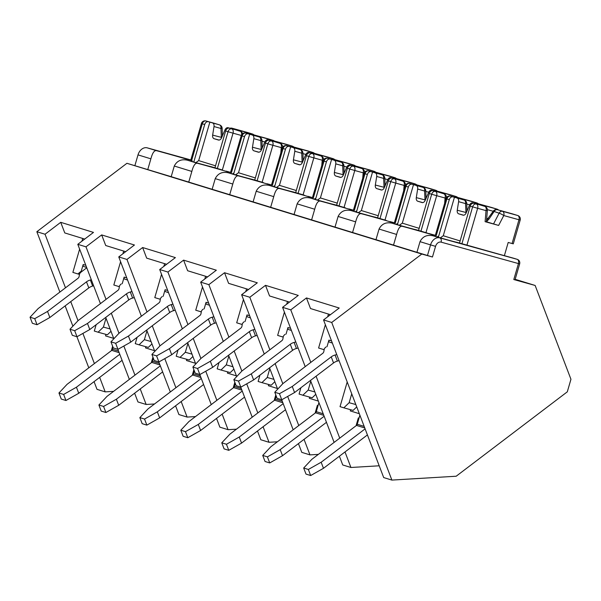 <?xml version="1.0" encoding="UTF-8"?>
<svg xmlns="http://www.w3.org/2000/svg" width="601" height="601" viewBox="0 0 601 601"><rect width="100%" height="100%" fill="white"/><g stroke="black" fill="none" stroke-linecap="round" stroke-linejoin="round"><path stroke-width="0.9" d="M435.56 246.357L430.549 244.892A9.24 6.919 -72.9 0 1 439.797 237.876L517.138 259.309A3.696 2.449 -74.5 0 1 518.445 263.576L519.655 263.892L515.012 279.856L513.802 279.54L518.445 263.576L441.104 242.143A5.544 4.147 -72.9 0 0 435.56 246.357L432.465 256.995L421.797 254.043L331.722 322.459L391.882 480.086L383.693 477.57L323.533 319.935L339.219 308.02L306.457 297.938L310.507 308.546L330.445 314.684M432.465 256.995L416.929 252.3L420.016 241.655C422.676 236.433 427.041 234.488 433.103 235.817A35.602 0.496 16.2 0 0 457.128 242.361L500.1 254.478A3.696 2.449 -74.5 0 0 500.055 254.471A3.696 2.449 -74.5 0 0 499.581 254.411M435.334 235.389L428.498 233.421L435.349 235.322M416.929 252.3L375.971 239.694L379.066 229.049C381.718 223.835 386.082 221.882 392.152 223.211A35.602 0.496 16.2 0 0 416.177 229.755L427.311 233.053M430.842 234.142L433.727 235.156A35.602 0.496 16.2 0 0 402.016 226.246C399.898 226.044 398.095 228.778 396.615 234.45L379.066 229.049M328.462 314.075L327.673 316.795M325.359 324.735L318.598 348.009L323.631 349.557L324.322 348.978M332.345 343.036L329.701 342.224A1.818 1.36 -72.9 0 1 328.927 340.121L327.004 346.732M351.728 393.82L349.151 402.7L343.832 407.831L353.118 410.4L356.731 406.922M343.832 407.831L340.031 406.659L347.205 381.966M391.882 480.086L456.182 476.225L567.306 391.822L570.95 379.276L535.138 285.46L513.802 279.54M331.722 322.459L323.533 319.935M379.193 465.79L350.931 467.488L342.735 464.964L339.392 456.212M350.931 467.488L344.997 451.952M339.73 438.144L316.088 376.196M310.815 362.388L290.764 309.853L282.575 307.336L298.261 295.422L265.499 285.332L269.548 295.947L289.487 302.085M334.126 442.404L310.484 380.456M305.21 366.648L282.575 307.336M421.797 254.043L126.916 163.299L36.841 231.716L59.882 292.071M65.486 287.811L45.037 234.24L36.841 231.716M45.037 234.24L60.724 222.325L93.486 232.407L77.799 244.322L85.988 246.838L101.674 234.923L134.444 245.005L118.758 256.92L126.946 259.444L142.632 247.529L175.394 257.611L159.708 269.526L167.897 272.043L183.59 260.128L216.352 270.21L200.666 282.132L208.855 284.649L224.541 272.734L257.311 282.816L241.617 294.73L249.813 297.255L265.499 285.332M290.764 309.853L306.457 297.938M393.52 245.095L396.615 234.45M394.376 222.783L389.884 221.536L392.776 222.55A35.602 0.496 16.2 0 0 361.058 213.648C358.94 213.445 357.144 216.18 355.657 221.852L338.108 216.45C340.767 211.229 345.124 209.283 351.194 210.605A35.602 0.496 16.2 0 0 375.219 217.149L386.353 220.454M287.503 301.469L286.715 304.189M284.408 312.137L277.647 335.403L282.68 336.951L283.364 336.372M291.387 330.43L288.743 329.618A1.818 1.36 -72.9 0 1 287.969 327.515L286.046 334.126M310.777 381.214L308.193 390.102L302.881 395.225L312.167 397.802L315.773 394.316M302.881 395.225L299.08 394.053L300.921 387.713M318.357 454.379L309.973 454.882L301.785 452.365L298.442 443.606M309.973 454.882L304.046 439.354M298.772 425.546L287.669 396.435M282.801 383.693L275.13 363.59M269.864 349.782L249.813 297.255M293.168 429.798L281.696 399.74M277.67 389.178L269.526 367.85M264.26 354.042L241.617 294.73M375.971 239.694L335.012 227.095L338.108 216.45M352.569 232.489L355.657 221.852M353.426 210.177L348.933 208.938L351.818 209.952A35.602 0.496 16.2 0 0 320.108 201.042C317.989 200.839 316.186 203.574 314.706 209.246L297.149 203.844C299.809 198.623 304.174 196.677 310.236 198.007A35.602 0.496 16.2 0 0 334.269 204.55L345.402 207.848M246.553 288.871L245.756 291.59M243.45 299.531L236.689 322.805L241.722 324.352L242.413 323.774M250.437 317.831L247.792 317.012A1.818 1.36 -72.9 0 1 247.011 314.916L245.095 321.52M269.819 368.616L267.242 377.496L261.923 382.627L271.209 385.196L274.822 381.718M261.923 382.627L258.122 381.455L259.963 375.114M277.399 441.78L269.015 442.283L260.826 439.759L257.483 431.007M269.015 442.283L263.088 426.748M257.821 412.94L246.71 383.829M241.85 371.087L234.172 350.992M228.906 337.184L208.855 284.649M252.217 417.199L240.738 387.134M236.711 376.572L228.568 355.244M223.302 341.436L200.666 282.132M335.012 227.095L294.062 214.489L297.149 203.844M311.611 219.891L314.706 209.246M312.467 197.579L307.975 196.332L310.86 197.346A35.602 0.496 16.2 0 0 279.149 188.444C277.031 188.241 275.228 190.975 273.748 196.647L256.199 191.246C258.858 186.025 263.215 184.079 269.286 185.401A35.602 0.496 16.2 0 0 293.311 191.944L304.444 195.242M205.595 276.265L204.806 278.984M202.499 286.925L195.738 310.199L200.764 311.746L201.455 311.168M209.479 305.225L206.834 304.414A1.818 1.36 -72.9 0 1 206.06 302.311L204.137 308.922M228.861 356.01L226.284 364.89L220.973 370.021L230.258 372.597L233.864 369.112M220.973 370.021L217.164 368.849L219.012 362.508M236.441 429.174L228.064 429.677L219.868 427.161L216.533 418.401M228.064 429.677L222.137 414.142M216.863 400.334L205.752 371.23M200.892 358.489L193.221 338.386M187.948 324.578L167.897 272.043M211.259 404.593L199.787 374.528M195.753 363.973L187.617 342.645M182.343 328.837L159.708 269.526M294.062 214.489L253.104 201.883L256.199 191.246M270.66 207.285L273.748 196.647M271.509 184.973L267.017 183.733L269.909 184.747A35.602 0.496 16.2 0 0 238.199 175.838C236.08 175.635 234.277 178.369 232.79 184.041L215.241 178.64C217.9 173.419 222.265 171.473 228.327 172.803A35.602 0.496 16.2 0 0 252.352 179.346L263.486 182.644M164.636 263.666L163.848 266.378M161.541 274.326L154.78 297.6L159.813 299.148L160.505 298.569M168.528 292.627L165.884 291.808A1.818 1.36 -72.9 0 1 165.102 289.712L163.179 296.316M187.91 343.411L185.326 352.291L180.015 357.422L189.3 359.991L192.906 356.513M180.015 357.422L176.213 356.25L178.054 349.91M195.49 416.576L187.106 417.079L178.918 414.555L175.575 405.803M187.106 417.079L181.179 401.543M175.913 387.735L164.802 358.624M159.934 345.883L152.263 325.787M146.997 311.979L126.946 259.444M170.308 391.987L158.829 361.93M154.803 351.367L146.659 330.039M141.393 316.231L118.758 256.92M253.104 201.883L212.145 189.285L215.241 178.64M229.702 194.686L232.79 184.041M230.559 172.374L226.066 171.127L228.951 172.141A35.602 0.496 16.2 0 0 197.241 163.232C195.122 163.029 193.319 165.763 191.839 171.435L174.282 166.034C176.942 160.82 181.307 158.874 187.369 160.197A35.602 0.496 16.2 0 0 211.402 166.74L222.535 170.038M123.686 251.06L122.897 253.78M120.583 261.72L113.822 284.994L118.855 286.542L119.546 285.963M127.57 280.021L124.925 279.21A1.818 1.36 -72.9 0 1 124.144 277.106L122.228 283.717M146.952 330.805L144.375 339.685L139.056 344.816L148.342 347.393L151.955 343.907M139.056 344.816L135.255 343.644L137.096 337.304M154.532 403.97L146.156 404.473L137.96 401.949L134.616 393.197M146.156 404.473L140.221 388.937M134.955 375.129L123.844 346.026M118.983 333.285L111.313 313.181M106.039 299.373L85.988 246.838M129.35 379.389L117.879 349.324M113.844 338.769L105.708 317.441M100.435 303.633L77.799 244.322M212.145 189.285L171.195 176.679L174.282 166.034M188.744 182.08L191.839 171.435M190.78 160.099L185.108 158.521L188 159.543A35.602 0.496 16.2 0 0 156.283 150.633C154.164 150.43 152.369 153.165 150.881 158.837L138.012 154.878A9.24 6.919 -72.9 0 1 147.253 147.854L190.833 159.934M82.728 238.454L81.939 241.174M79.632 249.122L72.871 272.396L77.905 273.943L81.27 271.111L82.082 271.336M86.612 267.415L83.967 266.604A1.818 1.36 -72.9 0 1 83.193 264.5L81.27 271.111M106.001 318.207L103.417 327.087L98.106 332.21L107.391 334.787L110.997 331.309M98.106 332.21L94.297 331.046L96.145 324.705M113.581 391.364L105.198 391.867L97.009 389.35L94.064 381.635M105.198 391.867L99.668 377.383M94.395 363.575L82.893 333.42M78.025 320.679L70.753 301.627M65.148 305.879L72.886 326.163M76.92 336.725L88.79 367.827M535.138 285.46L515.17 279.315M171.195 176.679L126.916 163.299M147.793 169.482L150.881 158.837M138.012 154.878L134.917 165.515M60.724 222.325L64.773 232.933L84.711 239.07M86.754 267.791L81.315 271.922A5.912 2.825 -20.9 0 0 79.467 274.394L77.905 273.943M103.417 327.087L110.096 328.935M191.899 161.489L192.132 160.685M187.775 160.309L188 159.543M101.674 234.923L105.723 245.531L125.669 251.669M119.374 286.685L118.855 286.542M144.375 339.685L151.046 341.541M232.85 174.087L233.083 173.291M228.726 172.915L228.951 172.141M142.632 247.529L146.682 258.137L166.627 264.275M160.332 299.29L159.813 299.148M185.326 352.291L192.004 354.139M273.808 186.693L274.041 185.889M269.684 185.521L269.909 184.747M183.59 260.128L187.64 270.743L207.578 276.873M201.282 311.889L200.764 311.746M226.284 364.89L232.963 366.745M314.766 199.292L314.999 198.495M310.634 198.12L310.86 197.346M224.541 272.734L228.59 283.341L248.536 289.479M242.241 324.495L241.722 324.352M267.242 377.496L273.913 379.344M355.717 211.898L355.95 211.094M351.593 210.726L351.818 209.952M283.191 337.101L282.68 336.951M308.193 390.102L314.871 391.95M396.675 224.504L396.908 223.7M392.551 223.324L392.776 222.55M324.149 349.699L323.631 349.557M349.151 402.7L355.822 404.548M437.626 237.102L437.859 236.298M433.501 235.93L433.727 235.156M105.994 334.396L105.558 335.891L113.702 338.393M119.772 354.29L76.432 387.209L78.746 393.272L65.945 400.499L63.631 394.436L58.951 392.994L67.072 384.332L111.763 350.383A1.848 1.382 107.1 0 0 112.515 349.234L113.063 347.363M112.011 350.15L111.546 350.007L112.635 346.244M79.467 274.394L79.107 276.528A5.912 2.825 159.1 0 1 78.198 278.158L38.171 308.561L30.05 317.223L34.73 318.665L47.532 311.446L86.499 281.839A5.912 2.825 -20.9 0 1 90.345 279.991L91.307 279.72M47.532 311.446L49.845 317.508L88.813 287.902L86.499 281.839M93.621 285.783L92.659 286.053A5.912 2.825 -20.9 0 0 88.813 287.902M30.05 317.223L32.364 323.285L37.044 324.728L49.845 317.508M37.044 324.728L34.73 318.665M122.086 360.352L78.746 393.272M65.945 400.499L61.264 399.056L58.951 392.994M63.631 394.436L76.432 387.209M214.963 167.732L225.638 130.973A3.696 2.765 -72.9 0 1 229.334 128.163L228.11 127.743A3.696 2.449 -74.5 0 0 228.072 127.728A3.696 2.449 -74.5 0 0 224.977 129.921L221.544 137.847A3.696 2.449 -74.5 0 1 218.448 140.033A3.696 2.449 -74.5 0 1 218.411 140.025L214.114 138.703L219.095 140.086M193.8 162.022L204.693 124.527A3.696 2.765 -72.9 0 1 208.389 121.718L219.485 124.873A3.696 2.449 105.5 0 1 220.943 128.464L221.408 138.14M214.114 138.703A3.696 2.449 -74.5 0 1 212.649 135.112L214.009 126.548A3.696 2.449 -74.5 0 0 212.551 122.957M209.862 122.123L198.676 160.617L215.519 165.801M198.676 160.617L195.873 162.608M214.504 123.348A3.696 2.765 107.1 0 0 214.452 123.325L219.538 124.895A3.696 3.696 0 0 1 222.145 128.298L220.943 128.464L214.009 126.548M221.716 137.456L212.649 135.112M512.075 243.533L513.284 243.841L520.188 220.071L518.979 219.763L512.075 243.533L508.206 242.458L504.374 255.665M459.517 243.014L470.237 206.105A3.696 2.765 -72.9 0 1 473.934 203.296L472.709 202.875A3.696 2.449 -74.5 0 0 472.664 202.86A3.696 2.449 -74.5 0 0 469.576 205.054L466.143 212.979A3.696 2.449 -74.5 0 1 463.048 215.166A3.696 2.449 -74.5 0 1 463.003 215.15L458.713 213.836L463.694 215.218M438.354 237.305L449.293 199.66A3.696 2.765 -72.9 0 1 452.989 196.85L464.085 200.005A3.696 2.449 105.5 0 1 465.542 203.596L466.008 213.265M466.909 245.238L477.645 208.299L486.044 210.628A3.696 0.684 4.8 0 0 487.388 210.222L486.389 222.009L485.112 221.679L498.635 225.428L493.534 223.94L499.13 213.197A3.696 0.586 27.5 0 1 503.781 215.549L518.979 219.763A3.696 2.449 105.5 0 0 517.671 215.489L502.474 211.282A3.696 2.765 107.1 0 0 499.13 213.197L493.293 211.176L486.525 220.394M496.967 209.644A3.696 2.449 105.5 0 1 497.335 209.696A3.696 2.449 105.5 0 1 497.38 209.711A3.696 2.765 107.1 0 0 494.037 211.627L488.951 219.095L486.442 221.761L493.534 223.94M458.713 213.836A3.696 2.449 -74.5 0 1 457.248 210.245L458.608 201.673A3.696 2.449 -74.5 0 0 457.151 198.082M454.454 197.256L443.275 235.75L460.118 240.933M443.275 235.75L440.308 237.861M488.951 219.095L488.207 218.644M459.104 198.473A3.696 2.765 107.1 0 0 459.051 198.458L464.137 200.02A3.696 3.696 0 0 1 466.744 203.431L465.542 203.596L458.608 201.673M466.316 212.581L457.248 210.245M268.73 384.512L268.377 385.714L277.407 388.494M283.191 403.654L239.251 437.032L241.564 443.102L228.763 450.322L226.449 444.259L221.769 442.817L229.89 434.155L274.582 400.206A1.848 1.382 107.1 0 0 275.333 399.064L276.22 396.029M274.83 399.973L274.364 399.83L275.791 394.91M244.134 321.753A5.912 2.825 -20.9 0 0 242.286 324.217L241.925 326.358A5.912 2.825 159.1 0 1 241.016 327.981L200.989 358.391L192.868 367.053L197.549 368.496L210.35 361.269L249.317 331.669A5.912 2.825 -20.9 0 1 253.164 329.814L254.832 329.356M210.35 361.269L212.664 367.331L251.631 337.732L249.317 331.669M257.145 335.418L255.478 335.876A5.912 2.825 -20.9 0 0 251.631 337.732M192.868 367.053L195.182 373.116L199.863 374.558L212.664 367.331M199.863 374.558L197.549 368.496M285.505 409.717L241.564 443.102M228.763 450.322L224.083 448.879L221.769 442.817M226.449 444.259L239.251 437.032M336.65 205.211L347.37 168.295A3.696 2.765 -72.9 0 1 351.067 165.485L349.842 165.065A3.696 2.449 -74.5 0 0 349.805 165.05A3.696 2.449 -74.5 0 0 346.709 167.243L343.276 175.169A3.696 2.449 -74.5 0 1 340.181 177.355A3.696 2.449 -74.5 0 1 340.136 177.348L335.846 176.025L340.827 177.408M315.487 199.502L326.426 161.849A3.696 2.765 -72.9 0 1 330.122 159.04L341.218 162.202A3.696 2.449 105.5 0 1 342.675 165.793L343.141 175.462M335.846 176.025A3.696 2.449 -74.5 0 1 334.381 172.434L335.741 163.87A3.696 2.449 -74.5 0 0 334.284 160.279M331.594 159.445L320.408 197.939L337.251 203.123M320.408 197.939L317.441 200.05M336.237 160.67A3.696 2.765 107.1 0 0 336.184 160.647L341.27 162.217A3.696 3.696 0 0 1 343.877 165.621L342.675 165.793L335.741 163.87M343.449 174.778L334.381 172.434M350.638 409.717L350.285 410.919L359.315 413.698M365.107 428.866L321.159 462.244L323.473 468.307L310.672 475.526L308.358 469.464L303.678 468.021L311.799 459.359L356.491 425.418A1.848 1.382 107.1 0 0 357.242 424.268L359.886 415.186M359.022 418.153L358.331 417.943L359.03 418.131M356.746 425.185L356.273 425.035L358.331 417.943M326.042 346.957A5.912 2.825 -20.9 0 0 324.194 349.421L323.834 351.562A5.912 2.825 159.1 0 1 322.925 353.185L282.898 383.596L274.777 392.258L279.457 393.7L292.259 386.473L331.234 356.874A5.912 2.825 -20.9 0 1 335.073 355.018L336.748 354.56M292.259 386.473L294.573 392.536L333.547 362.936L331.234 356.874M339.062 360.623L337.386 361.081A5.912 2.825 -20.9 0 0 333.547 362.936M274.777 392.258L277.091 398.32L281.771 399.763L294.573 392.536M281.771 399.763L279.457 393.7M367.421 434.929L323.473 468.307M310.672 475.526L305.992 474.084L303.678 468.021M308.358 469.464L321.159 462.244M418.559 230.416L429.279 193.499A3.696 2.765 -72.9 0 1 432.983 190.69L431.758 190.269A3.696 2.449 -74.5 0 0 431.713 190.262A3.696 2.449 -74.5 0 0 428.618 192.448L425.185 200.373A3.696 2.449 -74.5 0 1 422.097 202.567A3.696 2.449 -74.5 0 1 422.052 202.552L417.755 201.23L422.743 202.612M397.396 224.706L408.334 187.054A3.696 2.765 -72.9 0 1 412.038 184.244L423.127 187.407A3.696 2.449 105.5 0 1 424.591 190.998L425.05 200.666M417.755 201.23A3.696 2.449 -74.5 0 1 416.298 197.639L417.65 189.075A3.696 2.449 -74.5 0 0 416.192 185.484M413.503 184.657L402.317 223.151L419.16 228.335M402.317 223.151L399.349 225.255M418.146 185.874A3.696 2.765 107.1 0 0 418.093 185.852L423.179 187.422A3.696 3.696 0 0 1 425.786 190.833L424.591 190.998L417.65 189.075M425.358 199.983L416.298 197.639M309.68 397.111L309.335 398.313L318.357 401.092M324.149 416.26L280.201 449.638L282.515 455.701L269.721 462.928L267.407 456.865L262.727 455.423L270.841 446.761L315.533 412.812A1.848 1.382 107.1 0 0 316.291 411.662L318.928 402.587M318.064 405.547L317.381 405.337L318.072 405.532M315.788 412.579L315.315 412.436L317.381 405.337M285.084 334.351A5.912 2.825 -20.9 0 0 283.244 336.823L282.883 338.956A5.912 2.825 159.1 0 1 281.974 340.587L241.94 370.99L233.827 379.652L238.507 381.094L251.301 373.875L290.275 344.268A5.912 2.825 -20.9 0 1 294.114 342.42L295.79 341.954M251.301 373.875L253.614 379.937L292.589 350.33L290.275 344.268M298.104 348.017L296.428 348.482A5.912 2.825 -20.9 0 0 292.589 350.33M233.827 379.652L236.14 385.714L240.821 387.157L253.614 379.937M240.821 387.157L238.507 381.094M326.463 422.323L282.515 455.701M269.721 462.928L265.041 461.485L262.727 455.423M267.407 456.865L280.201 449.638M377.601 217.81L388.329 180.901A3.696 2.765 -72.9 0 1 392.025 178.091L390.8 177.671A3.696 2.449 -74.5 0 0 390.755 177.656A3.696 2.449 -74.5 0 0 387.66 179.842L384.234 187.775A3.696 2.449 -74.5 0 1 381.139 189.961A3.696 2.449 -74.5 0 1 381.094 189.946L376.797 188.624L381.785 190.006M356.446 212.1L367.384 174.455A3.696 2.765 -72.9 0 1 371.08 171.646L382.168 174.801A3.696 2.449 105.5 0 1 383.633 178.392L384.092 188.06M376.797 188.624A3.696 2.449 -74.5 0 1 375.34 185.033L376.699 176.469A3.696 2.449 -74.5 0 0 375.234 172.878M372.545 172.051L361.359 210.545L378.209 215.729M361.359 210.545L358.391 212.656M377.195 173.268A3.696 2.765 107.1 0 0 377.135 173.253L382.228 174.816A3.696 3.696 0 0 1 384.835 178.227L383.633 178.392L376.699 176.469M384.4 187.377L375.34 185.033M227.771 371.906L227.426 373.108L236.448 375.888M242.241 391.056L198.292 424.434L200.606 430.496L187.805 437.716L185.491 431.653L180.811 430.218L188.932 421.549L233.624 387.607A1.848 1.382 107.1 0 0 234.382 386.458L235.261 383.423M233.879 387.375L233.406 387.232L234.833 382.311M203.176 309.147A5.912 2.825 -20.9 0 0 201.327 311.618L200.974 313.752A5.912 2.825 159.1 0 1 200.058 315.382L160.031 345.785L151.91 354.447L156.591 355.89L169.392 348.663L208.367 319.063A5.912 2.825 -20.9 0 1 212.206 317.208L213.881 316.75M169.392 348.663L171.706 354.725L210.681 325.126L208.367 319.063M216.195 322.812L214.519 323.278A5.912 2.825 -20.9 0 0 210.681 325.126M151.91 354.447L154.224 360.51L158.904 361.952L171.706 354.725M158.904 361.952L156.591 355.89M244.554 397.118L200.606 430.496M187.805 437.716L183.125 436.281L180.811 430.218M185.491 431.653L198.292 424.434M295.692 192.605L306.42 155.697A3.696 2.765 -72.9 0 1 310.116 152.887L308.891 152.466A3.696 2.449 -74.5 0 0 308.846 152.451A3.696 2.449 -74.5 0 0 305.751 154.637L302.318 162.571A3.696 2.449 -74.5 0 1 299.23 164.757A3.696 2.449 -74.5 0 1 299.185 164.742L294.888 163.419L299.876 164.802M274.529 186.896L285.467 149.251A3.696 2.765 -72.9 0 1 289.171 146.441L300.26 149.596A3.696 2.449 105.5 0 1 301.725 153.187L302.183 162.856M294.888 163.419A3.696 2.449 -74.5 0 1 293.431 159.828L294.79 151.264A3.696 2.449 -74.5 0 0 293.326 147.673M290.636 146.847L279.45 185.341L296.301 190.525M279.45 185.341L276.483 187.444M295.279 148.064A3.696 2.765 107.1 0 0 295.226 148.049L300.32 149.611A3.696 3.696 0 0 1 302.927 153.022L301.725 153.187L294.79 151.264M302.491 162.172L293.431 159.828M186.813 359.308L186.468 360.51L195.498 363.289M201.282 378.45L157.342 411.828L159.656 417.89L146.854 425.117L144.541 419.055L139.86 417.612L147.974 408.95L192.666 375.001A1.848 1.382 107.1 0 0 193.424 373.86L194.303 370.825M192.921 374.769L192.455 374.626L193.883 369.705M162.217 296.548A5.912 2.825 -20.9 0 0 160.377 299.013L160.016 301.154A5.912 2.825 159.1 0 1 159.107 302.776L119.073 333.179L110.96 341.849L115.64 343.284L128.434 336.064L167.409 306.465A5.912 2.825 -20.9 0 1 171.247 304.609L172.923 304.151M128.434 336.064L130.748 342.127L169.722 312.528L167.409 306.465M175.237 310.214L173.561 310.672A5.912 2.825 -20.9 0 0 169.722 312.528M110.96 341.849L113.273 347.911L117.954 349.346L130.748 342.127M117.954 349.346L115.64 343.284M203.596 384.512L159.656 417.89M146.854 425.117L142.174 423.675L139.86 417.612M144.541 419.055L157.342 411.828M254.734 180.007L265.462 143.091A3.696 2.765 -72.9 0 1 269.158 140.281L267.933 139.86A3.696 2.449 -74.5 0 0 267.888 139.845A3.696 2.449 -74.5 0 0 264.801 142.039L261.367 149.965A3.696 2.449 -74.5 0 1 258.272 152.151A3.696 2.449 -74.5 0 1 258.227 152.143L253.938 150.821L258.918 152.203M233.579 174.298L244.517 136.645A3.696 2.765 -72.9 0 1 248.213 133.835L259.309 136.99A3.696 2.449 105.5 0 1 260.766 140.581L261.232 150.258M253.938 150.821A3.696 2.449 -74.5 0 1 252.473 147.23L253.832 138.666A3.696 2.449 -74.5 0 0 252.375 135.075M249.678 134.241L238.499 172.735L255.342 177.919M238.499 172.735L235.532 174.846M254.328 135.458A3.696 2.765 107.1 0 0 254.268 135.443L259.362 137.013A3.696 3.696 0 0 1 261.968 140.416L260.766 140.581L253.832 138.666M261.533 149.574L252.473 147.23M145.863 346.702L145.51 347.904L154.54 350.683M160.324 365.851L116.384 399.229L118.697 405.292L105.896 412.511L103.582 406.449L98.902 405.014L107.023 396.344L151.715 362.403A1.848 1.382 107.1 0 0 152.466 361.254L153.353 358.219M151.97 362.17L151.497 362.02L152.924 357.107M121.267 283.942A5.912 2.825 -20.9 0 0 119.419 286.407L119.058 288.548A5.912 2.825 159.1 0 1 118.149 290.178L78.122 320.581L70.001 329.243L74.682 330.685L87.483 323.458L126.45 293.859A5.912 2.825 -20.9 0 1 130.297 292.003L131.965 291.545M87.483 323.458L89.797 329.521L128.772 299.922L126.45 293.859M134.278 297.608L132.611 298.066A5.912 2.825 -20.9 0 0 128.772 299.922M70.001 329.243L72.315 335.305L76.996 336.748L89.797 329.521M76.996 336.748L74.682 330.685M162.638 371.914L118.697 405.292M105.896 412.511L101.216 411.076L98.902 405.014M103.582 406.449L116.384 399.229M420.016 241.655L430.549 244.892L427.454 255.538M402.016 226.246L392.152 223.211M441.104 242.143A3.696 2.449 -74.5 0 0 439.797 237.876L433.103 235.817M519.655 263.892A3.696 3.696 0 0 0 517.191 259.324A3.696 2.765 -72.9 0 0 517.138 259.309L513.622 258.227A3.696 2.765 -72.9 0 1 513.682 258.25A3.696 2.765 -72.9 0 1 513.735 258.265M500.1 254.478L513.622 258.227A3.696 2.449 105.5 0 0 513.577 258.22L500.055 254.471M328.927 340.121L331.542 340.925M361.058 213.648L351.194 210.605M287.969 327.515L290.584 328.319M320.108 201.042L310.236 198.007M247.011 314.916L249.633 315.72M279.149 188.444L269.286 185.401M206.06 302.311L208.675 303.114M238.199 175.838L228.327 172.803M165.102 289.712L167.717 290.516M197.241 163.232L187.369 160.197M124.144 277.106L126.766 277.91M156.283 150.633L147.253 147.854M83.193 264.5L85.808 265.311M513.539 258.205A3.696 2.449 105.5 0 1 513.577 258.22A3.696 3.696 0 0 1 513.682 258.25L517.191 259.324M112.515 349.234L118.547 351.097M111.763 350.383L119.148 352.659M92.659 286.053L90.345 279.991M225.638 130.973L228.042 131.709A3.696 2.765 107.1 0 1 231.738 128.899L228.11 127.743M229.334 128.163L231.738 128.899A3.696 2.449 -74.5 0 1 233.045 133.174L241.286 135.458M191.621 160.527L202.297 123.791L204.693 124.527M217.367 168.453L228.042 131.709L233.045 133.174L222.347 169.985M234.961 129.643A3.696 2.449 105.5 0 1 235.006 129.651A3.696 2.449 105.5 0 1 235.044 129.666A3.696 2.765 107.1 0 1 235.104 129.681L240.19 131.251A3.696 2.765 107.1 0 0 240.137 131.228A3.696 2.449 -74.5 0 1 241.61 134.759M235.156 129.703A3.696 2.765 107.1 0 0 235.104 129.681A3.696 3.696 0 0 0 235.006 129.651L228.072 127.728M252.367 134.511A3.696 2.449 105.5 0 1 252.736 134.571A3.696 2.449 105.5 0 1 252.781 134.579L257.874 136.149A3.696 2.765 107.1 0 0 256.635 136.172M268.099 138.831A3.696 2.765 107.1 0 0 268.038 138.808A3.696 2.765 107.1 0 0 267.986 138.793L252.781 134.579A3.696 2.765 107.1 0 0 251.413 134.647M258.806 136.84A3.696 2.449 105.5 0 0 257.874 136.149L273.072 140.364A3.696 2.449 105.5 0 1 273.861 140.874M267.986 138.793L273.072 140.364A3.696 2.765 107.1 0 1 273.132 140.379L268.038 138.808A3.696 3.696 0 0 0 267.941 138.778A3.696 2.449 105.5 0 1 267.986 138.793M205.58 120.914A3.696 2.449 105.5 0 1 205.948 120.966A3.696 2.449 105.5 0 1 205.993 120.981L208.389 121.718M214.309 123.288A3.696 2.449 105.5 0 1 214.347 123.295A3.696 3.696 0 0 1 214.452 123.325A3.696 2.765 107.1 0 0 214.392 123.31L205.993 120.981A3.696 2.765 107.1 0 0 202.297 123.791L201.418 123.498L190.735 160.257M201.418 123.498A3.696 3.696 0 0 1 205.948 120.966L214.347 123.295A3.696 2.449 105.5 0 1 214.392 123.31L219.485 124.873A3.696 2.765 107.1 0 1 219.538 124.895M230.499 128.404A3.696 2.765 107.1 0 1 232.129 128.223L237.222 129.793A3.696 2.765 107.1 0 0 235.772 129.891M247.439 132.475A3.696 2.765 107.1 0 0 247.387 132.453A3.696 2.765 107.1 0 0 247.334 132.438A3.696 2.449 -74.5 0 0 247.289 132.423L232.084 128.216A3.696 2.449 -74.5 0 1 232.129 128.223L252.42 134.008A3.696 2.449 105.5 0 1 253.389 134.752M238.266 130.657A3.696 2.449 105.5 0 0 237.222 129.793L252.42 134.008A3.696 2.765 107.1 0 1 252.48 134.023L247.387 132.453A3.696 3.696 0 0 0 247.289 132.423A3.696 2.449 -74.5 0 0 247.244 132.415M261.991 141.197L264.823 141.979M267.896 138.771A3.696 2.449 105.5 0 1 267.941 138.778L252.736 134.571A3.696 3.696 0 0 0 250.955 134.519M229.965 128.253A3.696 3.696 0 0 1 232.084 128.216A3.696 2.449 -74.5 0 0 231.716 128.156M470.237 206.105L472.634 206.842A3.696 2.765 107.1 0 1 476.338 204.032L472.709 202.875M473.934 203.296L476.338 204.032A3.696 2.449 -74.5 0 1 477.645 208.299L472.634 206.842L461.929 243.705M436.183 235.787L446.896 198.923L449.293 199.66M479.56 204.768A3.696 2.449 105.5 0 1 479.598 204.783A3.696 2.449 105.5 0 1 479.643 204.798A3.696 2.765 107.1 0 1 479.703 204.813L484.789 206.376A3.696 2.765 107.1 0 0 484.737 206.361A3.696 2.449 -74.5 0 1 486.044 210.628L485.112 221.679M479.756 204.828A3.696 2.765 107.1 0 0 479.703 204.813A3.696 3.696 0 0 0 479.598 204.783L472.664 202.86M512.691 213.964A3.696 2.765 107.1 0 0 512.638 213.941A3.696 2.765 107.1 0 0 512.585 213.926L502.474 211.282A3.696 2.449 105.5 0 1 503.781 215.549L498.635 225.428M512.585 213.926L517.671 215.489A3.696 2.765 107.1 0 1 517.731 215.511L512.638 213.941A3.696 3.696 0 0 0 512.54 213.911A3.696 2.449 105.5 0 1 512.585 213.926M450.179 196.039A3.696 2.449 105.5 0 1 450.547 196.099A3.696 2.449 105.5 0 1 450.592 196.114L452.989 196.85M458.901 198.413A3.696 2.449 105.5 0 1 458.946 198.428A3.696 3.696 0 0 1 459.051 198.458A3.696 2.765 107.1 0 0 458.991 198.443L450.592 196.114A3.696 2.765 107.1 0 0 446.896 198.923L446.01 198.63L435.297 235.509M446.01 198.63A3.696 3.696 0 0 1 450.547 196.099L458.946 198.428A3.696 2.449 105.5 0 1 458.991 198.443L464.085 200.005A3.696 2.765 107.1 0 1 464.137 200.02M475.09 203.536A3.696 2.765 107.1 0 1 476.728 203.356L481.814 204.926A3.696 2.765 107.1 0 0 480.372 205.016M492.039 207.608A3.696 2.765 107.1 0 0 491.986 207.585A3.696 2.765 107.1 0 0 491.926 207.57A3.696 2.449 -74.5 0 0 491.888 207.555L476.683 203.341A3.696 2.449 -74.5 0 1 476.728 203.356L497.019 209.133A3.696 2.449 105.5 0 1 497.989 209.877M482.866 205.79A3.696 2.449 105.5 0 0 481.814 204.926L497.019 209.133A3.696 2.765 107.1 0 1 497.072 209.156L491.986 207.585A3.696 3.696 0 0 0 491.888 207.555A3.696 2.449 -74.5 0 0 491.843 207.548M487.388 209.651L493.233 211.274M486.697 218.403L488.102 218.794M512.495 213.903A3.696 2.449 105.5 0 1 512.54 213.911L497.335 209.696A3.696 3.696 0 0 0 493.293 211.176M474.565 203.386A3.696 3.696 0 0 1 476.683 203.341A3.696 2.449 -74.5 0 0 476.315 203.288M275.333 399.064L282.252 401.19M274.582 400.206L282.846 402.753M255.478 335.876L253.164 329.814M347.37 168.295L349.767 169.031A3.696 2.765 107.1 0 1 353.471 166.229L349.842 165.065M351.067 165.485L353.471 166.229A3.696 2.449 -74.5 0 1 354.778 170.496L363.177 172.825L362.726 178.151M313.316 197.977L324.029 161.113L326.426 161.849M339.062 205.895L349.767 169.031L354.778 170.496L344.05 207.435M356.693 166.965A3.696 2.449 105.5 0 1 356.739 166.973A3.696 2.449 105.5 0 1 356.776 166.988A3.696 2.765 107.1 0 1 356.836 167.003L361.922 168.573A3.696 2.765 107.1 0 0 361.87 168.558A3.696 2.449 -74.5 0 1 363.177 172.825A3.696 0.684 4.8 0 0 364.522 172.412L364.514 172.502M356.889 167.025A3.696 2.765 107.1 0 0 356.836 167.003A3.696 3.696 0 0 0 356.739 166.973L349.805 165.05M374.1 171.833A3.696 2.449 105.5 0 1 374.468 171.894A3.696 2.449 105.5 0 1 374.513 171.901L379.607 173.471A3.696 2.765 107.1 0 0 378.157 173.569M389.824 176.153A3.696 2.765 107.1 0 0 389.771 176.131A3.696 2.765 107.1 0 0 389.718 176.116L374.513 171.901A3.696 2.765 107.1 0 0 372.898 172.074M380.651 174.335A3.696 2.449 105.5 0 0 379.607 173.471L394.804 177.686A3.696 2.449 105.5 0 1 395.766 178.414M389.718 176.116L394.804 177.686A3.696 2.765 107.1 0 1 394.865 177.701L389.771 176.131A3.696 3.696 0 0 0 389.673 176.108A3.696 2.449 105.5 0 1 389.718 176.116M327.312 158.236A3.696 2.449 105.5 0 1 327.68 158.288A3.696 2.449 105.5 0 1 327.725 158.303L330.122 159.04M336.042 160.61A3.696 2.449 105.5 0 1 336.079 160.617A3.696 3.696 0 0 1 336.184 160.647A3.696 2.765 107.1 0 0 336.124 160.632L327.725 158.303A3.696 2.765 107.1 0 0 324.029 161.113L323.143 160.82L312.43 197.706M323.143 160.82A3.696 3.696 0 0 1 327.68 158.288L336.079 160.617A3.696 2.449 105.5 0 1 336.124 160.632L341.218 162.202A3.696 2.765 107.1 0 1 341.27 162.217M352.224 165.726A3.696 2.765 107.1 0 1 353.861 165.545L358.955 167.116A3.696 2.765 107.1 0 0 357.505 167.213M369.172 169.798A3.696 2.765 107.1 0 0 369.119 169.775A3.696 2.765 107.1 0 0 369.059 169.76A3.696 2.449 -74.5 0 0 369.022 169.752L353.816 165.538A3.696 2.449 -74.5 0 1 353.861 165.545L374.153 171.33A3.696 2.449 105.5 0 1 375.122 172.074M359.999 167.98A3.696 2.449 105.5 0 0 358.955 167.116L374.153 171.33A3.696 2.765 107.1 0 1 374.205 171.345L369.119 169.775A3.696 3.696 0 0 0 369.022 169.752A3.696 2.449 -74.5 0 0 368.976 169.737M384.85 178.828L387.758 179.639M364.522 171.848L364.927 171.954M389.628 176.093A3.696 2.449 105.5 0 1 389.673 176.108L374.468 171.894A3.696 3.696 0 0 0 372.372 171.931M351.698 165.576A3.696 3.696 0 0 1 353.816 165.538A3.696 2.449 -74.5 0 0 353.448 165.478M357.242 424.268L364.161 426.394M356.491 425.418L364.762 427.957M337.386 361.081L335.073 355.018M429.279 193.499L431.683 194.243A3.696 2.765 107.1 0 1 435.379 191.434L431.758 190.269M432.983 190.69L435.379 191.434A3.696 2.449 -74.5 0 1 436.687 195.701L445.093 198.03L444.642 203.356M395.225 223.181L405.938 186.318L408.334 187.054M420.97 231.107L431.683 194.243L436.687 195.701L425.959 232.64M438.602 192.17A3.696 2.449 105.5 0 1 438.647 192.177A3.696 2.449 105.5 0 1 438.692 192.192A3.696 2.765 107.1 0 1 438.745 192.207L443.838 193.777A3.696 2.765 107.1 0 0 443.778 193.762A3.696 2.449 -74.5 0 1 445.093 198.03A3.696 0.684 4.8 0 0 446.43 197.616L446.423 197.706M438.798 192.23A3.696 2.765 107.1 0 0 438.745 192.207A3.696 3.696 0 0 0 438.647 192.177L431.713 190.262M456.016 197.038A3.696 2.449 105.5 0 1 456.384 197.098A3.696 2.449 105.5 0 1 456.422 197.105L461.515 198.676A3.696 2.765 107.1 0 0 460.065 198.773M471.74 201.358A3.696 2.765 107.1 0 0 471.68 201.343A3.696 2.765 107.1 0 0 471.627 201.32L456.422 197.105A3.696 2.765 107.1 0 0 454.807 197.278M462.567 199.54A3.696 2.449 105.5 0 0 461.515 198.676L476.713 202.89A3.696 2.449 105.5 0 1 477.682 203.619M471.627 201.32L476.713 202.89A3.696 2.765 107.1 0 1 476.773 202.905L471.68 201.343A3.696 3.696 0 0 0 471.582 201.312A3.696 2.449 105.5 0 1 471.627 201.32M409.221 183.44A3.696 2.449 105.5 0 1 409.589 183.5A3.696 2.449 105.5 0 1 409.634 183.508L412.038 184.244M417.95 185.814A3.696 2.449 105.5 0 1 417.995 185.822A3.696 3.696 0 0 1 418.093 185.852A3.696 2.765 107.1 0 0 418.033 185.837L409.634 183.508A3.696 2.765 107.1 0 0 405.938 186.318L405.059 186.025L394.339 222.911M405.059 186.025A3.696 3.696 0 0 1 409.589 183.5L417.995 185.822A3.696 2.449 105.5 0 1 418.033 185.837L423.127 187.407A3.696 2.765 107.1 0 1 423.179 187.422M434.14 190.93A3.696 2.765 107.1 0 1 435.77 190.757L440.864 192.32A3.696 2.765 107.1 0 0 439.414 192.418M451.088 195.002A3.696 2.765 107.1 0 0 451.028 194.987A3.696 2.765 107.1 0 0 450.975 194.964A3.696 2.449 -74.5 0 0 450.93 194.957L435.725 190.742A3.696 2.449 -74.5 0 1 435.77 190.757L456.061 196.535A3.696 2.449 105.5 0 1 457.038 197.278M441.908 193.184A3.696 2.449 105.5 0 0 440.864 192.32L456.061 196.535A3.696 2.765 107.1 0 1 456.121 196.55L451.028 194.987A3.696 3.696 0 0 0 450.93 194.957A3.696 2.449 -74.5 0 0 450.885 194.942M466.767 204.032L469.666 204.843M446.438 197.053L446.836 197.166M471.537 201.297A3.696 2.449 105.5 0 1 471.582 201.312L456.384 197.098A3.696 3.696 0 0 0 454.281 197.136M433.606 190.787A3.696 3.696 0 0 1 435.725 190.742A3.696 2.449 -74.5 0 0 435.357 190.682M316.291 411.662L323.21 413.796M315.533 412.812L323.804 415.359M296.428 348.482L294.114 342.42M388.329 180.901L390.725 181.637A3.696 2.765 107.1 0 1 394.421 178.828L390.8 177.671M392.025 178.091L394.421 178.828A3.696 2.449 -74.5 0 1 395.736 183.095L404.135 185.424L403.684 190.75M354.274 210.583L364.98 173.719L367.384 174.455M380.012 218.501L390.725 181.637L395.736 183.095L385.001 220.034M397.644 179.564A3.696 2.449 105.5 0 1 397.689 179.579A3.696 2.449 105.5 0 1 397.734 179.594A3.696 2.765 107.1 0 1 397.787 179.609L402.88 181.171A3.696 2.765 107.1 0 0 402.828 181.156A3.696 2.449 -74.5 0 1 404.135 185.424A3.696 0.684 4.8 0 0 405.472 185.018L405.465 185.108M397.847 179.624A3.696 2.765 107.1 0 0 397.787 179.609A3.696 3.696 0 0 0 397.689 179.579L390.755 177.656M415.058 184.439A3.696 2.449 105.5 0 1 415.426 184.492A3.696 2.449 105.5 0 1 415.471 184.507L420.557 186.07A3.696 2.765 107.1 0 0 419.115 186.167M430.782 188.752A3.696 2.765 107.1 0 0 430.729 188.737A3.696 2.765 107.1 0 0 430.669 188.722L415.471 184.507A3.696 2.765 107.1 0 0 413.849 184.68M421.609 186.934A3.696 2.449 105.5 0 0 420.557 186.07L435.763 190.284A3.696 2.449 105.5 0 1 436.724 191.02M430.669 188.722L435.763 190.284A3.696 2.765 107.1 0 1 435.815 190.299L430.729 188.737A3.696 3.696 0 0 0 430.624 188.706A3.696 2.449 105.5 0 1 430.669 188.722M368.27 170.834A3.696 2.449 105.5 0 1 368.638 170.894A3.696 2.449 105.5 0 1 368.683 170.909L371.08 171.646M376.992 173.208A3.696 2.449 105.5 0 1 377.037 173.223A3.696 3.696 0 0 1 377.135 173.253A3.696 2.765 107.1 0 0 377.082 173.238L368.683 170.909A3.696 2.765 107.1 0 0 364.98 173.719L364.101 173.426L353.388 210.305M364.101 173.426A3.696 3.696 0 0 1 368.638 170.894L377.037 173.223A3.696 2.449 105.5 0 1 377.082 173.238L382.168 174.801A3.696 2.765 107.1 0 1 382.228 174.816M393.182 178.332A3.696 2.765 107.1 0 1 394.819 178.151L399.905 179.714A3.696 2.765 107.1 0 0 398.463 179.812M410.13 182.396A3.696 2.765 107.1 0 0 410.077 182.381A3.696 2.765 107.1 0 0 410.017 182.366A3.696 2.449 -74.5 0 0 409.972 182.351L394.774 178.136A3.696 2.449 -74.5 0 1 394.819 178.151L415.111 183.929A3.696 2.449 105.5 0 1 416.08 184.672M400.957 180.578A3.696 2.449 105.5 0 0 399.905 179.714L415.111 183.929A3.696 2.765 107.1 0 1 415.163 183.951L410.077 182.381A3.696 3.696 0 0 0 409.972 182.351A3.696 2.449 -74.5 0 0 409.927 182.343M425.808 191.434L428.716 192.237M405.48 184.447L405.885 184.56M430.586 188.699A3.696 2.449 105.5 0 1 430.624 188.706L415.426 184.492A3.696 3.696 0 0 0 413.323 184.53M392.656 178.181A3.696 3.696 0 0 1 394.774 178.136A3.696 2.449 -74.5 0 0 394.406 178.084M234.382 386.458L241.294 388.592M233.624 387.607L241.895 390.154M214.519 323.278L212.206 317.208M306.42 155.697L308.816 156.433A3.696 2.765 107.1 0 1 312.512 153.623L308.891 152.466M310.116 152.887L312.512 153.623A3.696 2.449 -74.5 0 1 313.82 157.89L322.226 160.219L321.775 165.545M272.366 185.371L283.071 148.507L285.467 149.251M298.104 193.297L308.816 156.433L313.82 157.89L303.092 194.829M315.735 154.359A3.696 2.449 105.5 0 1 315.78 154.374A3.696 2.449 105.5 0 1 315.825 154.382A3.696 2.765 107.1 0 1 315.878 154.404L320.972 155.967A3.696 2.765 107.1 0 0 320.911 155.952A3.696 2.449 -74.5 0 1 322.226 160.219A3.696 0.684 4.8 0 0 323.563 159.813L323.556 159.896M315.938 154.419A3.696 2.765 107.1 0 0 315.878 154.404A3.696 3.696 0 0 0 315.78 154.374L308.846 152.451M333.149 159.227A3.696 2.449 105.5 0 1 333.517 159.288A3.696 2.449 105.5 0 1 333.563 159.303L338.648 160.865A3.696 2.765 107.1 0 0 337.206 160.963M348.873 163.547A3.696 2.765 107.1 0 0 348.813 163.532A3.696 2.765 107.1 0 0 348.76 163.517L333.563 159.303A3.696 2.765 107.1 0 0 331.94 159.468M339.7 161.729A3.696 2.449 105.5 0 0 338.648 160.865L353.854 165.08A3.696 2.449 105.5 0 1 354.815 165.808M348.76 163.517L353.854 165.08A3.696 2.765 107.1 0 1 353.906 165.095L348.813 163.532A3.696 3.696 0 0 0 348.715 163.502A3.696 2.449 105.5 0 1 348.76 163.517M286.361 145.63A3.696 2.449 105.5 0 1 286.73 145.69A3.696 2.449 105.5 0 1 286.767 145.705L289.171 146.441M295.083 148.004A3.696 2.449 105.5 0 1 295.129 148.019A3.696 3.696 0 0 1 295.226 148.049A3.696 2.765 107.1 0 0 295.174 148.026L286.767 145.705A3.696 2.765 107.1 0 0 283.071 148.507L282.192 148.222L271.479 185.1M282.192 148.222A3.696 3.696 0 0 1 286.73 145.69L295.129 148.019A3.696 2.449 105.5 0 1 295.174 148.026L300.26 149.596A3.696 2.765 107.1 0 1 300.32 149.611M311.273 153.12A3.696 2.765 107.1 0 1 312.903 152.947L317.997 154.51A3.696 2.765 107.1 0 0 316.547 154.607M328.221 157.192A3.696 2.765 107.1 0 0 328.161 157.177A3.696 2.765 107.1 0 0 328.108 157.161A3.696 2.449 -74.5 0 0 328.063 157.146L312.866 152.932A3.696 2.449 -74.5 0 1 312.903 152.947L333.194 158.724A3.696 2.449 105.5 0 1 334.171 159.468M319.048 155.374A3.696 2.449 105.5 0 0 317.997 154.51L333.194 158.724A3.696 2.765 107.1 0 1 333.255 158.739L328.161 157.177A3.696 3.696 0 0 0 328.063 157.146A3.696 2.449 -74.5 0 0 328.018 157.131M343.9 166.229L346.807 167.033M323.571 159.242L323.969 159.355M348.67 163.487A3.696 2.449 105.5 0 1 348.715 163.502L333.517 159.288A3.696 3.696 0 0 0 331.414 159.325M310.74 152.977A3.696 3.696 0 0 1 312.866 152.932A3.696 2.449 -74.5 0 0 312.497 152.872M193.424 373.86L200.343 375.986M192.666 375.001L200.937 377.548M173.561 310.672L171.247 304.609M265.462 143.091L267.858 143.827A3.696 2.765 107.1 0 1 271.554 141.017L267.933 139.86M269.158 140.281L271.554 141.017A3.696 2.449 -74.5 0 1 272.869 145.292L281.268 147.613L280.817 152.947M231.408 172.772L242.12 135.909L244.517 136.645M257.153 180.691L267.858 143.827L272.869 145.292L262.134 182.231M274.777 141.761A3.696 2.449 105.5 0 1 274.822 141.768A3.696 2.449 105.5 0 1 274.867 141.783A3.696 2.765 107.1 0 1 274.927 141.798L280.013 143.369A3.696 2.765 107.1 0 0 279.961 143.346A3.696 2.449 -74.5 0 1 281.268 147.613A3.696 0.684 4.8 0 0 282.613 147.207L282.605 147.298M274.98 141.813A3.696 2.765 107.1 0 0 274.927 141.798A3.696 3.696 0 0 0 274.822 141.768L267.888 139.845M292.191 146.629A3.696 2.449 105.5 0 1 292.559 146.689A3.696 2.449 105.5 0 1 292.604 146.697L297.69 148.267A3.696 2.765 107.1 0 0 296.248 148.357M307.915 150.949A3.696 2.765 107.1 0 0 307.862 150.926A3.696 2.765 107.1 0 0 307.802 150.911L292.604 146.697A3.696 2.765 107.1 0 0 290.982 146.869M298.742 149.131A3.696 2.449 105.5 0 0 297.69 148.267L312.896 152.481A3.696 2.449 105.5 0 1 313.857 153.21M307.802 150.911L312.896 152.481A3.696 2.765 107.1 0 1 312.948 152.496L307.862 150.926A3.696 3.696 0 0 0 307.765 150.896A3.696 2.449 105.5 0 1 307.802 150.911M245.403 133.031A3.696 2.449 105.5 0 1 245.771 133.084A3.696 2.449 105.5 0 1 245.817 133.099L248.213 133.835M254.125 135.405A3.696 2.449 105.5 0 1 254.17 135.413A3.696 3.696 0 0 1 254.268 135.443A3.696 2.765 107.1 0 0 254.215 135.428L245.817 133.099A3.696 2.765 107.1 0 0 242.12 135.909L241.234 135.616L230.521 172.502M241.234 135.616A3.696 3.696 0 0 1 245.771 133.084L254.17 135.413A3.696 2.449 105.5 0 1 254.215 135.428L259.309 136.99A3.696 2.765 107.1 0 1 259.362 137.013M270.315 140.521A3.696 2.765 107.1 0 1 271.952 140.341L277.038 141.911A3.696 2.765 107.1 0 0 275.596 142.001M287.263 144.593A3.696 2.765 107.1 0 0 287.21 144.571A3.696 2.765 107.1 0 0 287.15 144.556A3.696 2.449 -74.5 0 0 287.105 144.541L271.907 140.334A3.696 2.449 -74.5 0 1 271.952 140.341L292.244 146.126A3.696 2.449 105.5 0 1 293.213 146.869M278.09 142.775A3.696 2.449 105.5 0 0 277.038 141.911L292.244 146.126A3.696 2.765 107.1 0 1 292.296 146.141L287.21 144.571A3.696 3.696 0 0 0 287.105 144.541A3.696 2.449 -74.5 0 0 287.068 144.533M302.942 153.623L305.849 154.427M282.613 146.644L283.018 146.749M307.72 150.889A3.696 2.449 105.5 0 1 307.765 150.896L292.559 146.689A3.696 3.696 0 0 0 290.456 146.727M269.789 140.371A3.696 3.696 0 0 1 271.907 140.334A3.696 2.449 -74.5 0 0 271.539 140.273M152.466 361.254L159.385 363.387M151.715 362.403L159.979 364.942M132.611 298.066L130.297 292.003M484.053 250.031L468.262 245.659M253.975 134.909A3.696 3.696 0 0 0 252.48 134.023M242.624 133.647A3.696 3.696 0 0 0 240.19 131.251M222.145 128.298L222.4 135.871M274.319 141.002A3.696 3.696 0 0 0 273.132 140.379M498.567 210.042A3.696 3.696 0 0 0 497.072 209.156M487.388 210.222A3.696 3.696 0 0 0 484.789 206.376M466.744 203.431L467 211.004M520.188 220.071A3.696 3.696 0 0 0 517.731 215.511M375.7 172.232A3.696 3.696 0 0 0 374.205 171.345M364.522 172.412A3.696 3.696 0 0 0 361.922 168.573M343.877 165.621L344.133 173.201M396.344 178.572A3.696 3.696 0 0 0 394.865 177.701M457.616 197.436A3.696 3.696 0 0 0 456.121 196.55M446.43 197.616A3.696 3.696 0 0 0 443.838 193.777M425.786 190.833L426.041 198.405M478.253 203.777A3.696 3.696 0 0 0 476.773 202.905M416.658 184.838A3.696 3.696 0 0 0 415.163 183.951M405.472 185.018A3.696 3.696 0 0 0 402.88 181.171M384.835 178.227L385.083 185.799M437.295 191.178A3.696 3.696 0 0 0 435.815 190.299M334.749 159.633A3.696 3.696 0 0 0 333.255 158.739M323.563 159.813A3.696 3.696 0 0 0 320.972 155.967M302.927 153.022L303.174 160.595M355.386 165.974A3.696 3.696 0 0 0 353.906 165.095M293.791 147.027A3.696 3.696 0 0 0 292.296 146.141M282.613 147.207A3.696 3.696 0 0 0 280.013 143.369M261.968 140.416L262.216 147.989M314.428 153.368A3.696 3.696 0 0 0 312.948 152.496"/></g></svg>
